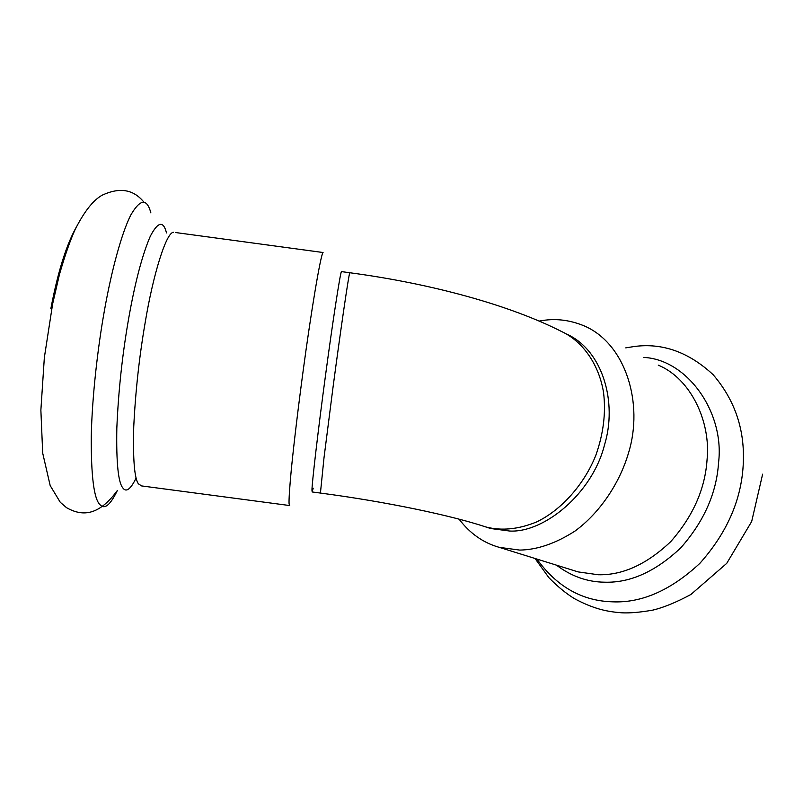 <?xml version="1.0" encoding="UTF-8"?>
<svg xmlns="http://www.w3.org/2000/svg" width="803" height="803" viewBox="0 0 803 803"><rect width="100%" height="100%" fill="white"/><g stroke="black" fill="none" stroke-linecap="round" stroke-linejoin="round"><path stroke-width="1.2" d="M313.19 488.194L312.176 491.968L311.965 490.272C311.735 485.012 318.239 428.932 325.747 373.626C332.432 323.81 340.151 273.14 341.436 271.605L341.656 271.635M289.672 505.549L289.08 503.792C288.829 499.627 289.552 488.395 291.258 470.106C293.838 443.898 298.475 405.435 303.233 370.203C310.982 312.437 320.678 254.29 323.067 252.513L175.516 232.529M349.907 272.759L349.757 272.739C433.54 283.911 511.29 305.863 561.568 331.519C582.988 341.405 599.148 364.923 603.555 392.587C606.024 412.822 603.444 433.72 595.836 455.291C584.172 484.57 561.096 510.327 536.484 521.99C518.397 529.378 501.504 531.024 485.805 526.949L490.613 528.515L509.694 531.034C544.183 532.961 592.273 493.443 604.438 445.203C617.637 402.474 602.782 350.62 567.209 334.349M459.075 519.16C470.026 533.543 483.436 542.948 499.285 547.355L519.722 550.085C537.197 549.814 555.596 543.501 574.918 531.124C599.871 512.906 619.836 482.914 628.598 452.681C643.675 403.688 625.999 344.467 585.016 326.239C570.863 320.246 556.86 318.319 543.039 320.457L539.144 321.09M341.436 271.605L349.757 272.739C348.622 275.118 340.331 332.141 333.014 387.347L324 457.8L320.427 493.062C386.464 501.765 451.115 515.406 485.805 526.949L482.212 525.794M50.88 308.513C57.726 272.538 66.117 245.547 76.074 227.53M143.978 202.236C133.559 189.317 119.567 186.999 101.981 195.29C92.997 200.389 84.014 211.862 75.03 229.728C70.122 240.569 64.923 255.495 59.442 274.506L52.647 303.865L44.346 357.596L40.873 410.152L42.7 453.133L50.177 485.564L60.265 502.276L66.559 507.697C81.394 516.078 98.006 516.871 117.318 490.553C110.222 505.248 104.4 509.915 99.833 504.535C93.931 498.643 91.07 475.988 91.261 436.571C92.034 397.314 97.765 347.057 104.691 309.045C111.537 270.721 121.654 232.86 130.839 214.963C140.264 198.783 146.939 198.09 150.874 212.895M136.139 477.976C130.588 489.398 126.131 492.691 122.759 487.843C118.192 482.252 116.214 462.357 116.826 428.15C118.412 390.91 122.367 354.274 128.711 318.239C135.024 282.415 142.231 255.083 150.302 236.233C157.98 221.578 163.38 220.474 166.492 232.92M289.451 505.519L141.559 485.915L138.417 483.828C134.432 478.377 132.876 459.366 133.74 426.784C135.476 391.372 139.3 356.542 145.223 322.284C153.092 274.767 166.261 231.977 173.599 232.268M536.936 559.079C556.891 586.742 582.125 600.995 612.629 601.828C641.788 603.083 670.836 590.285 699.774 563.435C726.585 533.363 741.039 500.811 743.156 465.78C745.345 430.89 735.317 400.506 713.074 374.63C688.683 352.085 662.415 342.71 634.28 346.515L625.748 347.87M556.429 565.141C571.465 576.393 587.575 582.075 604.759 582.195C630.255 582.978 655.569 571.555 680.703 547.917C703.98 521.538 716.607 493.062 718.575 462.498C724.718 412.421 687.328 359.503 643.725 357.415M499.285 547.355L578.1 571.897L598.155 574.747C622.546 575.39 646.746 564.348 670.756 541.613C693.019 516.279 705.114 488.967 707.062 459.677C710.986 421.766 690.841 378.665 658.259 365.134M320.347 493.052L312.176 491.968M535.029 558.486L548.901 577.688C557.453 586.431 565.934 593.397 574.346 598.596C594.33 609.316 607.66 611.735 621.913 612.819C629.994 613.211 640.282 612.308 652.779 610.119C663.549 607.56 676.246 602.36 690.871 594.501L726.715 563.375L751.678 521.508L762.629 474.171M578.1 571.897L573.623 570.501"/></g></svg>
